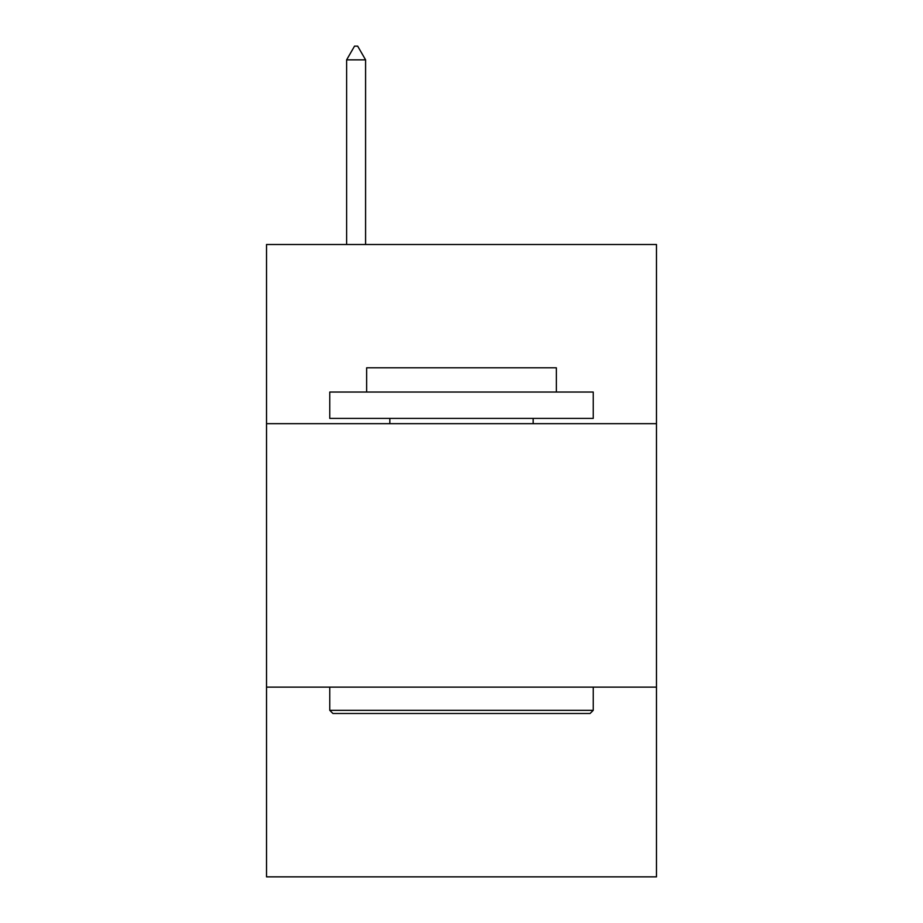 <?xml version="1.0" encoding="UTF-8"?>
<svg xmlns="http://www.w3.org/2000/svg" width="923" height="923" viewBox="0 0 923 923"><rect width="100%" height="100%" fill="white"/><g stroke="black" fill="none" stroke-linecap="round" stroke-linejoin="round"><path stroke-width="1.38" d="M656.472 423.669L656.472 244.503L266.528 244.503L266.528 423.669L656.472 423.669L656.472 876.85L266.528 876.85L266.528 423.669M656.472 687.139L266.528 687.139M332.926 713.491L329.765 710.329L593.235 710.329L590.074 713.491L332.926 713.491M593.235 392.044L593.235 418.396L329.765 418.396L329.765 392.044L593.235 392.044M366.65 392.044L366.65 367.804L556.35 367.804L556.35 392.044M593.235 687.139L593.235 710.329M329.765 687.139L329.765 710.329M533.171 418.396L533.171 423.669M389.829 418.396L389.829 423.669M365.589 59.857L357.686 46.15L354.524 46.15L346.621 59.857L365.589 59.857L365.589 244.503M346.621 59.857L346.621 244.503"/></g></svg>
